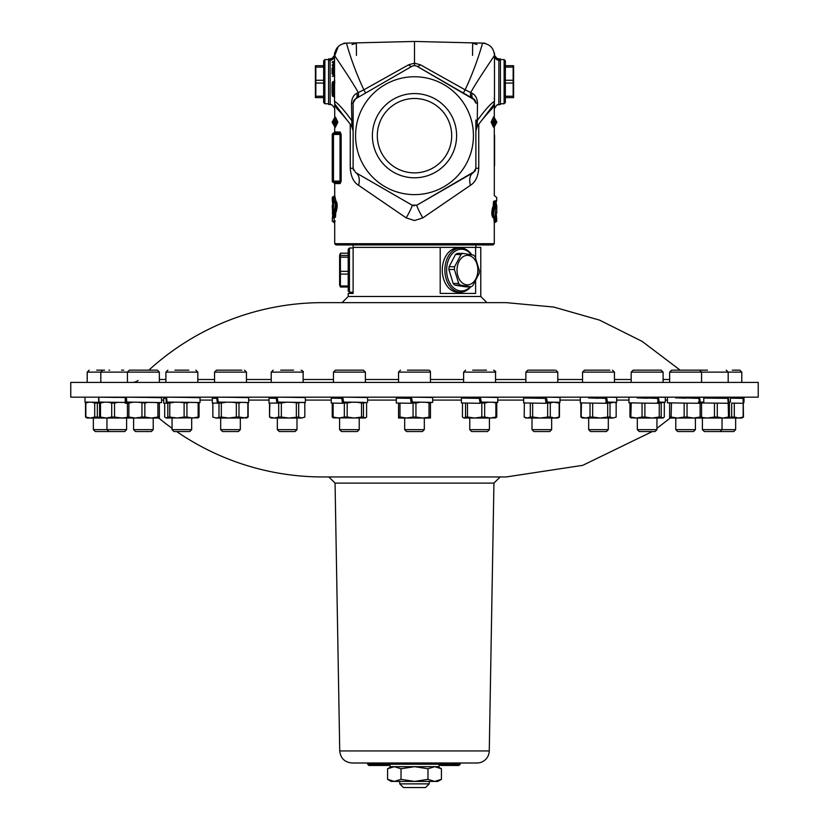 <?xml version="1.0" encoding="UTF-8"?>
<svg xmlns="http://www.w3.org/2000/svg" width="829" height="829" viewBox="0 0 829 829"><rect width="100%" height="100%" fill="white"/><g stroke="black" fill="none" stroke-linecap="round" stroke-linejoin="round"><path stroke-width="1.24" d="M345.962 397.164L367.579 397.537M223.177 397.164L248.669 397.619L248.669 402.521L247.374 402.604M133.479 397.164L161.572 397.692L161.572 402.604L159.355 402.707M92.371 397.164L85.004 397.164L85.004 402.075L98.61 402.334M735.644 397.246L735.644 398.241M736.142 397.164L736.193 398.241M693.728 397.164L693.852 398.303M603.025 397.164L603.211 398.345M479.722 397.164L480.592 402.075M413.246 397.164L432.665 397.495L432.665 402.407L430.458 402.5M544.207 397.164L544.415 398.355M653.594 397.164L653.76 398.324M721.644 397.164L721.738 398.272M173.054 397.164L200.038 397.661L200.038 402.562L198.659 402.645M281.663 397.164L305.341 397.578L305.341 402.479L303.974 402.562M106.185 397.164L126.412 397.537M353.278 101.843L353.62 100.931M354.014 100.247L355.579 98.827L353.123 103.076L353.123 168.287L355.579 172.536L353.123 168.287L353.123 130.837L351.734 126.526M482.385 43.491L482.157 44.517C477.929 59.356 472.271 74.455 465.162 89.822L420.376 64.776L414.5 63.18L408.624 64.776L363.838 89.822L365.672 92.993L412.044 66.227L359.931 96.309M346.615 43.491L346.843 44.517C351.071 59.356 356.729 74.455 363.838 89.822L356.884 93.262A7.368 4.352 -120 0 1 355.579 98.827L412.044 66.227L414.5 65.564L414.5 41.709M414.541 65.564L415.339 65.636M413.661 65.636L414.459 65.564M469.069 96.309L416.956 66.227L414.5 65.564M463.328 92.993L471.898 97.946A7.368 4.145 -60 0 1 470.737 92.506L465.162 89.822L463.328 92.993L416.956 66.227L474.872 100.091M494.291 101.366L494.281 101.387C490.426 103.884 484.727 110.309 477.193 120.661A7.368 1.067 0 0 0 475.877 121.272L475.877 168.287L475.877 130.827L477.193 126.64L477.483 103.179L475.877 103.076L473.421 98.827A4.912 4.912 0 0 1 475.732 101.884M475.877 121.272L475.877 125.376M108.837 431.536L124.723 431.536L126.599 429.65L93.356 429.65L93.356 418.034L93.356 429.65L95.231 431.536L108.837 431.536L106.962 429.65L106.962 418.034M92.029 402.231L94.703 403.049L94.703 417.049L90.268 418.034L105.552 418.034M108.33 402.231L111.708 403.049L111.708 417.049L106.102 418.034L135.417 418.034L128.889 417.049L128.889 403.049L133.407 402.169M106.102 418.034L100.496 417.049L100.496 403.049L104.381 402.169M100.941 402.075L99.604 403.049L99.604 417.049L100.496 417.049M99.604 417.049L100.817 418.034M99.604 403.288L98.775 403.288L98.61 398.355L98.775 403.288M98.817 397.164L98.972 402.075L125.231 402.438M116.785 402.345L126.143 402.459M98.972 397.164L116.785 397.433M123.718 370.159L121.521 370.159M136.308 370.159L130.661 370.159M707.479 370.159L671.604 370.159L669.645 372.117L741.789 372.117L739.82 370.159L732.297 370.159M337.869 47.543L334.719 55.761C338.17 61.014 351.206 79.916 358.263 92.506A7.368 4.145 -120 0 1 357.102 97.946M351.983 44.517L356.346 43.232L356.449 55.388M357.423 173.603L412.044 205.136L416.956 205.136L471.577 173.603M475.877 129.397L475.877 119.987M680.153 370.159L642.154 341.393L599.502 320.108L553.668 307.041L506.218 302.637L322.782 302.637A257.798 257.798 0 0 0 148.847 370.159M132.744 382.418A9.824 9.824 0 0 0 138.028 380.48M414.5 382.428L758.234 382.428L758.234 397.164L70.766 397.164L70.766 382.428L414.5 382.428M494.322 101.335L494.561 108.153L496.954 104.982L500.436 104.444L500.436 58.89L498.882 58.859A4.912 4.881 -64.4 0 1 496.923 58.382L494.571 55.429M330.263 58.828L328.564 58.89L328.564 104.444L330.17 104.506L330.118 58.859A4.912 4.881 -115.6 0 0 332.077 58.382L330.118 58.859M353.123 125.376L353.123 129.397M353.237 169.365L353.475 170.111M355.579 172.536L412.044 205.136L355.579 172.536A14.735 9.554 -60 0 1 358.542 185.292L406.21 217.903L414.5 220.524L422.79 217.903L470.457 185.292C475.318 182.318 478.074 176.65 478.747 168.287L478.747 124.423M474.872 171.271L416.956 205.136A14.735 1.326 -120 0 0 422.79 217.903M416.956 205.136L473.421 172.536L475.877 168.287L478.747 168.287M414.5 76.755A58.921 58.921 0 0 0 363.465 165.147A58.921 58.921 0 0 0 465.535 165.147A58.921 58.921 0 0 0 414.5 76.755M414.5 98.485A37.201 37.201 0 0 0 382.283 154.277A37.201 37.201 0 0 0 446.717 154.277A37.201 37.201 0 0 0 414.5 98.485M414.5 93.573A42.103 42.103 0 0 0 378.034 156.733A42.103 42.103 0 0 0 450.966 156.733A42.103 42.103 0 0 0 414.5 93.573M475.639 169.8L475.4 170.411M414.313 205.799L412.78 205.488M333.237 84.123L333.237 81.667L332.253 82.651L333.237 81.667A0.984 0.984 0 0 0 332.253 82.651L332.253 84.299M332.253 93.77L332.253 95.418L333.237 96.402A0.984 0.984 0 0 1 332.253 95.418L334.709 97.376M333.237 81.667L333.724 84.123M332.253 62.476L333.237 61.501A0.984 0.984 0 0 0 332.253 62.476L333.724 61.501A0.984 0.984 0 0 0 333.994 61.46M332.253 76.227L334.709 76.227M334.709 60.517L333.724 61.501L333.724 64.475M334.709 83.511L334.709 80.682L333.724 81.667M356.884 93.262C353.579 94.962 351.786 98.268 351.517 103.179L351.807 120.661C344.273 110.309 338.574 103.884 334.719 101.387L334.709 101.366M332.066 68.258A0.611 0.611 -90 0 0 332.066 68.31L332.087 73.688L333.942 74.299A0.611 0.611 90 0 1 334.522 74.911L334.501 53.066M334.564 94.558L332.709 93.946A0.611 0.611 90 0 1 332.066 93.325L332.698 93.946A0.611 0.611 90 0 1 332.066 93.325L332.066 92.641A0.611 0.611 90 0 0 332.066 92.724L332.066 84.734L332.698 84.123A0.611 0.611 -90 0 0 332.066 84.734L332.077 93.325L333.9 93.946A0.611 0.611 90 0 1 334.522 94.558L334.564 83.511L333.911 84.123A0.611 0.611 -90 0 0 334.522 83.511L334.522 74.911L333.911 74.299L334.574 74.911M341.154 181.105L332.253 181.105A1.223 1.223 0 0 0 333.476 182.328L339.02 182.328A1.223 1.14 -90 0 1 340.17 183.561L341.154 181.105L341.154 134.453L340.025 134.453L340.025 181.105L339.02 182.328L333.476 182.328L333.476 134.453L340.025 134.453L339.02 133.231A1.223 1.14 90 0 0 340.17 131.998L334.709 131.998A1.223 1.223 0 0 1 333.476 133.231A1.223 1.223 0 0 0 332.253 134.453L333.476 134.453L333.434 133.231A1.223 1.223 87.8 0 0 334.615 131.998L333.434 133.231M341.154 134.453L340.17 131.998M334.709 103.335L334.709 118.485L335.486 117.376M335.496 127.189L334.108 125.853L335.672 122.174L336.387 122.174L334.719 125.873L334.709 131.998M334.709 109.355L334.429 107.863L332.046 104.982A4.912 4.881 -63.6 0 0 330.025 104.475M334.709 82.796L334.709 80.558M334.512 57.937L334.429 55.771A4.912 4.591 -1.2 0 1 329.693 60.351M335.113 213.136L336.284 211.457A0.984 0.943 -136.4 0 0 335.33 210.493C336.657 206.421 336.512 203.54 334.906 201.851L335.662 201.509A0.984 0.943 39.1 0 0 335.869 200.887L334.709 195.623L334.709 183.561L333.476 182.328L339.02 182.328M339.02 133.231L333.476 133.231M332.253 134.453L332.253 181.105M494.737 122.174L493.328 122.174L494.892 125.853L495.649 124.319L494.737 122.174L495.659 119.79L495.649 121.614M495.659 124.568L495.649 122.423L495.659 124.568M494.892 125.853L493.514 126.982M495.659 121.77L494.892 118.506L493.328 122.174L491.141 122.174L493.504 127.189M495.649 122.423L496.747 121.936A0.984 0.984 0 0 0 495.763 120.951L496.747 122.423A0.984 0.984 0 0 1 495.763 123.407L496.747 122.423A0.984 0.984 0 0 1 495.763 123.407L495.659 123.407M494.291 103.314L494.291 118.485L494.892 118.506M496.602 200.784L496.747 197.561L494.302 195.592L494.291 125.873L492.613 122.174L494.281 118.485L493.514 116.951L491.141 122.174M477.483 103.179C477.214 98.268 475.421 94.972 472.115 93.262L470.737 92.506C477.794 79.916 490.83 61.014 494.281 55.761L494.488 57.823M494.291 98.05L494.291 99.273M494.571 107.884L494.291 109.355M334.108 125.853L333.351 122.733M333.341 122.578L333.341 124.568L334.263 122.174L335.672 122.174L334.108 118.506L333.351 120.039L334.263 122.174M333.351 122.423L332.253 122.423A0.984 0.984 0 0 0 333.237 123.407L333.341 123.407M333.341 119.79L333.351 121.936L333.341 119.79M333.237 120.951A0.984 0.984 0 0 0 332.253 121.936L332.253 121.936A0.984 0.984 0 0 1 333.237 120.951L333.341 120.951M334.108 118.506L334.719 118.485L336.387 122.174L337.859 122.174L335.496 117.169M335.486 126.982L337.859 122.174M332.087 65.097L334.522 63.864M332.678 64.486L332.709 74.299A0.611 0.611 90 0 1 332.066 73.688L333.952 74.299L332.771 74.299M332.066 69.584L332.077 72.268M332.066 69.522L332.678 67.698M332.066 72.475L332.066 73.677A0.611 0.611 90 0 0 332.688 74.299M332.698 93.946L332.698 84.123L333.952 84.123L333.952 93.946M332.066 84.734L333.942 84.123L332.802 84.123M332.771 64.475L334.564 63.864M334.564 83.511L333.952 84.123M332.688 203.82L332.429 201.043M333.476 202.504L332.253 199.52L332.398 200.898L332.595 200.224L333.704 200.794L333.227 196.577L332.253 197.551L332.595 200.224L332.377 198.421M335.299 201.737L333.704 200.794M334.128 201.861L333.393 201.82M332.274 218.929L332.398 217.799A0.984 0.85 6 0 1 332.408 217.737A0.984 0.984 0 0 0 332.398 217.789M332.647 215.074A0.984 0.58 4.1 0 0 332.636 215.188A0.984 0.953 -155.4 0 1 332.75 214.742A0.984 0.984 0 0 0 332.636 215.115L332.253 221.115L334.709 223.074L334.709 243.716L494.291 243.716L494.291 223.084L495.276 222.099L494.633 217.882M332.398 217.892L332.947 214.628L335.828 211.996L334.792 213.26L334.367 217.882M332.595 218.452L332.947 214.628L334.004 213.302L333.704 217.882M335.061 220.763L334.885 221.923M335.486 217.25L335.828 211.996M333.89 221.156L334.077 220.006M334.191 219.229L334.367 217.944M336.284 211.457C337.6 206.483 337.465 202.96 335.869 200.887M333.507 202.815A0.984 0.943 -140.2 0 1 333.724 202.183L332.253 205.82L333.507 202.815L333.776 209.54A0.984 0.943 42.6 0 0 334.74 210.493L335.33 210.493L333.755 213.385M333.724 202.183A0.984 0.943 -140.2 0 1 333.745 202.152L334.615 201.748M333.237 213.882L334.74 210.493C335.538 206.421 335.444 203.54 334.481 201.851M333.776 209.54L332.263 213.208M334.367 200.742L334.294 200.203M334.709 195.592L333.724 196.577L334.367 200.794M495.296 200.794L494.996 205.374L496.053 204.048L496.405 200.224M493.524 201.395L493.172 206.68L495.421 204.369M496.747 212.856L495.276 216.493A0.984 0.943 39.8 0 0 495.493 215.861L496.747 212.856L496.747 205.82L496.312 203.82L494.26 208.183A0.984 0.943 42.6 0 1 495.224 209.136L496.737 205.468M494.385 216.929L495.276 216.493A0.984 0.943 39.8 0 1 495.255 216.524M495.493 215.861L495.224 209.136M495.245 205.291L493.669 208.183A0.984 0.943 43.6 0 1 492.716 207.219C491.4 212.193 491.535 215.716 493.131 217.789A0.984 0.943 39.1 0 1 493.338 217.167L494.094 216.825C492.488 215.136 492.343 212.255 493.669 208.183L494.26 208.183C493.462 212.255 493.556 215.136 494.519 216.825M496.602 217.84L496.747 221.115L496.602 217.892L495.649 216.856L495.234 217.882L496.405 218.452M495.296 217.882L495.763 222.099L496.747 221.125M496.571 217.633L496.312 214.856M495.524 216.172L495.649 216.856M493.131 217.789L493.514 217.25L494.695 217.882L495.607 216.856M494.695 217.882L495.234 217.882M493.701 216.939L494.291 223.084M494.633 217.934L494.706 218.462M492.716 207.219L493.887 205.54M493.172 206.68L494.208 205.405L494.623 200.794M332.792 93.946L334.481 94.361M498.83 104.506L498.882 58.859M499.307 60.351A4.912 4.591 1.2 0 1 494.571 55.771L494.229 52.88M481.494 120.733L494.136 104.081M408.624 64.776A7.368 2.788 -120 0 0 412.044 66.227M472.115 93.262A7.368 4.352 -60 0 0 473.421 98.827M420.376 64.776A7.368 2.788 -60 0 1 416.956 66.227M351.517 103.179L353.123 103.076M351.817 126.65L351.807 120.661A7.368 1.067 180 0 1 353.123 121.272M338.201 109.967L337.071 108.661M336.678 108.112L335.693 106.267M334.875 104.133L347.527 120.744M473.421 172.536A14.735 9.554 -120 0 0 470.457 185.292M412.044 205.136A14.735 1.326 -60 0 1 406.21 217.903M353.123 168.287L350.252 168.287C350.916 176.66 353.672 182.328 358.542 185.292M477.017 44.517L472.654 43.232L472.551 55.388M339.735 750.939C340.564 758.276 344.657 762.297 352.014 763.001L476.986 763.001A12.28 12.28 0 0 0 489.265 750.939L339.735 750.939L335.061 483.089L493.939 483.089L500.177 476.955M388.718 763.001L389.951 764.224L439.049 764.224L439.049 766.68L389.951 766.68L389.951 764.224L367.848 764.473L368.832 765.457L366.864 763.001M455.256 765.457L456.24 764.473L455.256 765.457L452.862 764.473L454.282 765.457L458.095 765.457L458.696 764.473L453.784 764.473L455.256 765.457M452.8 763.001L456.24 764.473M437.567 763.001L439.049 763.975L453.784 764.473M458.095 765.457L460.147 764.473L456.24 763.975L457.225 763.001M367.848 763.975L389.92 763.975L391.433 763.001L374.905 763.001M372.76 764.473L374.231 765.457L368.832 765.457L373.744 765.457L371.775 763.001L381.112 763.001L380.128 764.473M459.038 765.457L456.934 765.457M451.442 763.001L452.862 764.473L439.049 764.473L440.52 765.457L456.468 765.457M459.297 763.001L458.696 763.975L461.256 763.001M374.231 765.457L375.216 764.473L374.231 765.457L379.143 765.457L374.231 765.457M375.216 764.473L376.2 763.001M372.066 765.457L374.718 765.457M372.532 765.457L388.48 765.457L389.951 764.473M439.049 764.224A1.223 1.223 0 0 1 440.282 763.001M441.432 779.333L437.826 781.415L391.174 781.415L387.568 779.333L394.303 781.415L401.029 779.333L414.5 781.415L427.971 779.333L434.697 781.415L441.432 779.333L441.432 768.763L434.697 766.68L427.971 768.763L414.5 766.68L401.029 768.763L394.303 766.68L387.568 768.763L387.568 779.333M427.971 768.763L427.971 779.333M401.029 768.763L401.029 779.333M429.235 781.415L429.235 783.871L399.765 783.871L399.765 781.415M399.765 783.871L403.454 787.55L425.546 787.55L429.235 783.871M652.35 431.536L582.735 465.338L506.218 476.955L322.782 476.955A257.798 257.798 0 0 1 176.65 431.536M172.049 428.292A257.798 257.798 0 0 1 158.743 418.034M277.912 397.164L287.176 397.267M277.3 397.993L269.01 398.189L277.352 398.366M277.321 398.107L276.368 398.189L277.342 398.272M167.043 397.164L181.862 397.35M166.66 398.158L163.696 398.272L166.681 398.366M743.551 397.164L743.996 402.075M728.732 397.164L730.39 397.246L730.39 402.158L728.484 402.252M703.769 398.075L727.8 398.366L728.225 403.288L714.463 403.101L714.463 417.049L717.292 417.049L717.292 403.132M703.769 397.993L712.215 398.169M659.138 397.164L665.304 397.329L665.304 402.241L663.532 402.324M637.314 397.744L657.563 398.366L658.257 403.288L647.138 403.163L658.257 403.288M637.314 397.858L647.138 398.252M547.244 397.164L560 397.412L559.989 402.324L558.363 402.407M532 397.827L523.659 398.024L545.295 398.366L546.145 403.288L541.824 403.246L546.145 403.288M532 397.941L541.824 398.334M412.396 397.164L414.5 397.184M404.676 397.91L396.335 398.107L411.733 398.366L412.365 402.075L411.536 397.164M404.676 398.024L411.733 398.366M481.276 397.164L497.752 397.454L497.752 402.366L496.146 402.448M469.763 397.868L461.421 398.065L479.048 398.366C465.908 398.169 465.753 397.972 478.582 397.775M469.763 397.982L468.779 398.065M607.408 397.164L616.672 397.371L616.672 402.283L614.963 402.366M588.683 397.785L605.605 398.366L606.393 403.288L598.497 403.205L606.393 403.288M588.683 397.899L598.497 398.293M700.173 397.164L703.769 397.288L703.769 402.2L701.562 402.293M675.78 397.702L698.888 398.366L699.469 403.288L685.604 403.122L699.469 403.288M675.78 397.816L685.604 398.21M730.39 398.179L743.002 398.366L743.271 403.288L731.665 403.101L731.665 417.049L734.297 417.049L734.297 403.132M126.723 397.164L143.396 397.392M126.464 398.241L125.231 398.314L126.474 398.366M218.193 397.164L230.503 397.309M217.685 398.075L212.328 398.231L217.716 398.366M343.6 397.164L349.413 397.226M339.589 397.951L331.248 398.148L342.988 398.366M339.589 398.065L342.978 398.324M269.529 403.143L269.529 417.049L269.829 403.153M269.529 417.049L271.218 418.034L288.844 418.034L281.342 417.049L281.342 403.049L286.533 402.169L303.124 402.542M303.652 402.459L304.823 403.049L304.823 417.049L301.756 418.034L298.689 417.049L298.689 403.049L300.139 402.355M303.849 402.479L304.823 403.049M304.823 417.049L301.756 418.034L288.844 418.034L298.689 417.049M291.829 402.231L298.689 403.049M296.347 403.049L296.347 417.049M269.01 398.189L269.01 403.101L278.699 403.049L278.699 417.049L274.264 418.034L269.829 417.049M277.56 402.625L278.016 402.075M278.699 403.049L281.342 403.049M278.699 417.049L281.342 417.049M276.948 403.288L276.244 398.366M305.341 402.479L277.912 402.075L277.176 397.164M297 418.034L297 429.65L277.352 429.65L277.352 418.034M277.352 429.65L279.238 431.536L295.114 431.536L297 429.65M293.653 370.159L280.699 370.159M163.696 398.272L163.696 403.184L167.821 403.049L167.821 417.049L166.256 418.034L164.691 417.049L164.691 403.246M199.043 403.049L196.007 402.459L199.043 403.049L199.043 417.049L197.478 418.034M198.152 403.049L198.152 417.049L192.546 418.034L186.939 417.049L186.939 403.049L189.592 402.355L196.007 402.459M166.567 397.164L167.043 402.075L189.592 402.355M179.789 402.231L186.939 403.049M184.111 403.049L184.111 417.049L176.929 418.034L169.758 417.049L169.758 403.049L174.732 402.169M166.256 418.034L198.183 417.826M167.417 402.625L168.183 402.075M167.821 403.049L169.758 403.049M167.821 417.049L169.758 417.049M184.111 417.049L186.939 417.049M198.152 417.049L199.043 417.049M166.411 403.288L165.976 398.366M181.862 402.262L200.038 402.562M191.686 418.034L191.686 429.65L172.049 429.65L172.049 418.034M172.049 429.65L173.924 431.536L189.8 431.536L191.686 429.65M188.794 370.159L174.929 370.159M177.126 370.159L184.059 370.159M127.438 417.401L121.708 418.034L114.537 417.049L114.537 403.049L117.925 402.355M111.708 403.049L114.537 403.049M99.604 403.049L100.496 403.049M111.708 417.049L114.537 417.049M85.004 402.117L85.522 403.288M96.703 370.159L104.641 370.159M743.478 403.288L743.924 402.138M701.562 402.956L714.463 403.101M714.463 417.049L707.292 418.034L701.562 417.401M723.448 418.034L728.183 418.034L729.396 417.049L729.396 403.049L728.121 402.127M684.153 403.101L684.153 417.049L677.625 418.034L722.898 418.034L717.292 417.049M728.194 402.946L728.504 417.049L722.898 418.034M728.504 403.049L729.396 403.049M728.504 417.049L729.396 417.049M730.39 402.158L728.732 402.075L728.349 397.164M712.215 403.081L728.225 403.288M728.732 402.075L728.121 402.075M702.401 429.65L704.277 431.536L733.769 431.536L735.644 429.65L735.644 418.034L735.644 429.65L702.401 429.65L702.401 418.034M642.06 403.101L642.06 417.049L644.889 417.049L644.889 403.132M642.06 417.049L636.454 418.034L630.848 417.049L631.211 402.935M630.092 402.894L630.848 403.049M629.957 403.049L629.957 417.049L631.522 418.034M663.366 402.231L664.309 403.049L664.309 417.049L662.744 418.034L661.179 417.049L661.179 403.049L663.366 402.231M663.449 417.826L662.744 418.034L663.449 417.826M630.817 417.826L635.905 418.034M636.454 418.034L662.744 418.034M657.397 402.625L659.242 403.049L659.242 417.049L652.071 418.034L644.889 417.049M659.242 403.049L661.179 403.049M657.677 402.075L662.267 402.169M659.242 417.049L661.179 417.049M629.957 417.049L630.848 417.049M665.304 402.241L659.138 402.075L658.475 397.164M628.962 397.941L628.962 402.853L647.138 403.163M659.138 402.075L658.091 402.075M656.951 418.034L656.951 429.65L637.314 429.65L637.314 418.034M637.314 429.65L639.2 431.536L655.076 431.536L656.951 429.65M633.138 370.159L631.18 372.117L663.096 372.117L661.127 370.159L633.138 370.159L656.495 370.159M530.311 403.112L530.311 417.049L532.653 417.049L532.653 403.143M530.311 417.049L527.244 418.034L524.177 417.049L524.374 402.935M545.731 402.625L547.658 403.049L547.658 417.049L540.156 418.034L525.866 418.034L524.177 417.049M530.591 418.034L554.736 418.034L550.301 417.049L550.301 403.049L553.368 402.169L559.171 403.049L559.171 417.049L554.736 418.034L557.782 418.034L559.471 417.049L559.471 403.049L558.218 402.324M556.497 402.231L558.021 402.355M545.938 402.075L553.378 402.169M540.156 418.034L532.653 417.049M547.658 403.049L550.301 403.049M547.658 417.049L550.301 417.049M559.989 402.324L547.244 402.075L546.415 397.164M523.659 398.024L523.659 402.935L541.824 403.246M547.244 402.075L546.58 402.075M551.648 418.034L551.648 429.65L532 429.65L532 418.034M532 429.65L533.886 431.536L549.762 431.536L551.648 429.65M554.611 370.159L527.835 370.159L525.866 372.117L557.782 372.117L555.824 370.159M398.542 403.112L398.542 417.049L399.982 417.049L399.982 403.143M398.542 417.049L398.542 418.034L422.479 418.034L415.94 417.049L415.94 403.049L420.469 402.169L430.458 402.355L430.458 418.034L422.479 418.034L430.458 417.049M425.08 402.231L430.458 403.049M429.018 403.049L429.018 417.049M396.335 398.107L396.335 403.018L411.485 403.288L411.453 402.075L420.469 402.169M411.371 402.625L413.06 403.049L413.06 417.049L406.521 418.034L399.982 417.049M413.06 403.049L415.94 403.049M413.06 417.049L415.94 417.049M411.267 403.288L410.417 398.366M414.5 402.096L432.665 402.407M424.324 418.034L424.324 429.65L404.676 429.65L404.676 418.034M404.676 429.65L406.562 431.536L422.438 431.536L424.324 429.65M400.5 370.159L398.542 372.117L430.458 372.117A1.969 1.969 0 0 0 428.5 370.159L407.412 370.159M410.956 370.159L428.5 370.159M465.546 403.112L465.546 417.049L467.473 417.049L467.473 403.143M465.546 417.049L463.971 418.034L462.406 417.049L462.509 402.935M463.971 418.034L490.26 418.034L484.654 417.049L484.654 403.049L488.54 402.169L496.022 402.355L496.768 403.049L496.768 417.049L495.193 418.034M492.488 402.231L496.768 403.049M495.866 403.049L495.866 417.049L490.26 418.034L495.897 417.826M490.809 418.034L490.26 418.034M479.929 402.075L488.54 402.169M461.421 402.977L480.136 403.288L479.276 398.366M479.981 402.625L481.825 403.049L481.825 417.049L474.654 418.034L467.473 417.049M481.825 403.049L484.654 403.049M481.825 417.049L484.654 417.049M495.866 417.049L496.768 417.049M497.752 402.366L481.276 402.075L480.416 397.164M479.587 403.277L480.136 403.288M489.411 418.034L489.411 429.65L469.763 429.65L469.763 418.034M469.763 429.65L471.649 431.536L487.525 431.536L489.411 429.65M486.519 370.159L472.654 370.159M474.841 370.159L481.773 370.159M590.02 403.101L590.02 417.049L592.662 417.049L592.662 403.132M590.02 417.049L585.585 418.034L581.15 417.049L581.44 402.935M580.849 403.049L580.849 417.049L582.538 418.034L613.077 418.034L610.009 417.049L610.009 403.049L613.75 402.355M614.299 402.231L616.154 403.049L616.154 417.049L613.077 418.034L616.154 417.049M614.817 402.283L616.154 403.049M606.196 402.075L612.134 402.169M605.74 402.625L607.678 403.049L607.678 417.049L600.165 418.034L592.662 417.049M607.678 403.049L610.009 403.049M607.678 417.049L610.009 417.049M616.672 402.283L607.408 402.075L606.641 397.164M580.331 397.982L580.331 402.894L598.497 403.205M607.408 402.075L606.32 402.075M608.32 418.034L608.32 429.65L588.683 429.65L588.683 418.034M588.683 429.65L590.559 431.536L606.434 431.536L608.32 429.65M609.823 370.159L584.507 370.159L582.538 372.117L614.455 372.117L612.496 370.159M684.153 417.049L687.044 417.049L687.044 403.132M669.645 402.894L669.645 418.034L677.625 418.034L671.086 417.049L671.5 402.935M669.645 403.049L671.086 403.049M701.562 418.034L701.562 402.231M698.432 402.625L700.111 403.049L700.111 417.049L693.583 418.034L687.044 417.049M700.111 403.049L701.562 403.049M698.401 402.075L701.562 402.169M700.111 417.049L701.562 417.049M669.645 417.049L671.086 417.049M703.769 402.2L700.173 402.075L699.645 397.164M667.428 397.899L667.428 402.811L685.604 403.122M700.173 402.075L699.324 402.075M695.417 418.034L695.417 429.65L675.78 429.65L675.78 418.034M675.78 429.65L677.666 431.536L693.541 431.536L695.417 429.65M689.148 370.159L699.593 370.159L701.562 372.117L701.562 382.428M678.516 370.159L682.06 370.159M743.271 403.288L731.665 403.101M731.665 417.049L728.805 417.65M728.183 418.034L741.789 418.034L743.478 417.049L743.25 402.915M743.167 403.288L743.167 417.049L738.732 418.034L734.297 417.049M743.996 397.205L743.996 402.117L743.344 397.164M743.996 402.117L743.209 402.169M100.195 417.65L97.335 417.049L97.335 403.049L98.61 402.759M94.703 403.049L97.335 403.049M86.32 402.625L85.522 403.049L85.522 417.049L87.211 418.034L90.268 418.034L85.833 417.049L85.833 403.049L88.9 402.169M94.703 417.049L97.335 417.049M108.91 370.159L109.646 370.159M159.355 403.049L155.417 402.459L159.355 403.049L159.355 418.034L151.375 418.034L144.847 417.049L144.847 403.049L147.935 402.355L155.417 402.459M157.914 403.049L157.914 417.049L151.375 418.034L132.174 418.034M126.391 397.164L126.723 402.075L147.935 402.355M138.018 402.231L144.847 403.049M141.956 403.049L141.956 417.049L135.417 418.034M128.308 402.075L127.438 402.625L127.438 418.034M125.231 398.314L125.231 403.226L128.889 403.049M127.438 417.049L128.889 417.049M141.956 417.049L144.847 417.049M157.914 417.049L159.355 417.049M126.298 403.288L126.029 398.366M143.396 402.303L161.572 402.604M133.583 429.65L135.459 431.536L151.334 431.536L153.22 429.65L153.22 418.034L153.22 429.65L133.583 429.65L133.583 418.034M150.391 370.159L129.407 370.159L127.438 372.117L159.355 372.117L157.396 370.159L150.391 370.159M212.846 417.049L215.923 418.034L212.846 417.049L212.846 403.184M248.151 403.049L246.151 402.459L248.151 403.049L248.151 417.049L246.462 418.034L238.98 417.049L238.98 403.049L241.073 402.355L246.151 402.459M247.85 403.049L247.85 417.049L243.415 418.034L228.835 418.034L221.322 417.049L221.322 403.049L226.524 402.169M217.571 397.164L218.193 402.075L241.073 402.355M231.809 402.231L238.98 403.049M236.338 403.049L236.338 417.049L228.835 418.034L215.923 418.034L221.322 417.049M212.328 398.231L212.328 403.143L218.991 403.049L218.991 417.049M218.203 402.625L218.825 402.075M218.991 403.049L221.322 403.049M236.338 417.049L238.98 417.049M217.374 403.288L216.794 398.366M230.503 402.22L248.669 402.521M240.317 418.034L240.317 429.65L220.68 429.65L220.68 418.034M220.68 429.65L222.566 431.536L238.441 431.536L240.317 429.65M241.819 370.159L216.504 370.159L241.819 370.159M332.232 403.122L332.232 417.049L333.134 417.049L333.134 403.143M332.232 417.049L333.807 418.034M365.993 402.459L366.594 403.049L366.594 417.049L365.029 418.034L363.454 417.049L363.454 403.049L365.993 402.459M365.734 417.826L365.029 418.034L365.734 417.826M357.195 402.231L361.527 403.049L361.527 417.049L354.346 418.034L347.175 417.049L347.175 403.049L352.138 402.169L364.2 402.355M361.527 403.049L363.454 403.049M331.248 398.148L331.248 403.06L342.999 403.288L343.6 402.075L342.791 397.164M333.103 417.826L365.029 418.034M342.905 402.625L344.346 403.049L344.346 417.049L338.74 418.034L333.134 417.049M344.346 403.049L347.175 403.049M343.6 402.075L352.138 402.169M344.346 417.049L347.175 417.049M361.527 417.049L363.454 417.049M342.532 403.288L341.745 398.366M349.413 402.138L366.076 402.521M359.237 418.034L359.237 429.65L339.589 429.65L339.589 418.034M339.589 429.65L341.475 431.536L357.351 431.536L359.237 429.65M363.102 370.159L335.424 370.159L363.102 370.159M486.934 302.637L480.789 296.502L348.211 296.502L342.066 302.637M334.709 243.716L335.932 244.938L493.068 244.938L494.291 243.716M339.621 284.834L339.621 255.373L340.408 253.197L340.408 287.01L339.621 284.834M348.211 285.984L340.408 285.984M348.211 274.088L340.408 274.088M348.211 271.332L340.408 271.332M348.211 257.177L340.408 257.177M348.211 255.446L340.408 255.446M348.211 253.197L340.408 253.197M349.434 248.006L348.211 249.239L348.211 290.979L349.434 292.202L349.434 248.006L353.123 248.006M348.211 287.01L340.408 287.01M473.639 258.254A14.735 10.414 90 0 0 457.1 268.451A14.735 10.414 90 0 0 471.608 283.611A14.735 10.414 90 0 0 473.639 258.254M458.696 283.445L454.396 269.508A17.678 12.497 -90 0 1 454.624 266.731L461.017 254.503A17.678 12.497 -90 0 1 462.82 253.394L473.504 255.104A17.678 12.497 -90 0 1 474.323 255.892A17.678 12.497 -90 0 1 475.09 256.762L479.39 270.7A17.678 12.497 -90 0 1 479.162 273.477L472.768 285.704A17.678 12.497 -90 0 1 470.965 286.824L460.282 285.103A17.678 12.497 -90 0 1 458.696 283.445L453.173 283.445L448.883 269.508L454.396 269.508M470.965 286.824L465.442 286.824L454.758 285.103A17.678 12.497 -90 0 1 453.173 283.445M454.758 285.103L460.282 285.103M470.209 286.824A20.87 14.756 -90 0 1 450.468 284.171A20.87 14.756 -90 0 1 450.416 256.13A20.87 14.756 -90 0 1 470.147 253.322A20.87 14.756 -90 0 1 471.349 254.721M448.883 269.508A17.678 12.497 -90 0 1 449.1 266.731L455.494 254.503A17.678 12.497 -90 0 1 457.307 253.394L462.82 253.394M471.774 254.793A22.093 15.627 90 0 0 469.794 252.337A22.093 15.627 90 0 0 460.509 248.006A22.093 15.627 90 0 0 444.883 270.109A22.093 15.627 90 0 0 460.509 292.202A22.093 15.627 90 0 0 470.727 286.824M460.509 292.202L457.898 292.202A22.093 15.627 -90 0 1 442.282 270.109A22.093 15.627 -90 0 1 457.898 248.006L460.509 248.006M455.494 254.503L461.017 254.503M449.1 266.731L454.624 266.731M348.211 296.502L348.211 293.425L353.123 293.425L353.123 247.394L480.789 247.394L480.789 296.502M475.608 280.876L475.608 293.425L440.199 293.425L440.199 247.394M475.608 247.394L475.608 258.088M315.393 97.625L315.393 65.709M323.652 65.709L315.849 65.709L315.849 97.625L323.652 97.625M323.652 67.108L315.849 67.108M323.652 80.268L315.849 80.268M323.652 83.066L315.849 83.066M323.652 96.226L315.849 96.226M324.885 81.667L324.885 59.574L323.652 60.797L323.652 102.537L324.885 103.76L324.885 81.667M513.607 65.709L513.607 97.625M505.348 97.625L513.151 97.625L513.151 65.709L505.348 65.709M505.348 96.226L513.151 96.226M505.348 83.066L513.151 83.066M505.348 80.268L513.151 80.268M505.348 67.108L513.151 67.108M504.115 81.667L504.115 103.76L505.348 102.537L505.348 60.797L504.115 59.574L504.115 81.667M87.211 372.117L87.211 382.428L87.211 372.117L89.18 370.159L87.211 372.117L127.438 372.117L127.438 382.428M159.355 379.506L165.904 379.506M197.82 379.506L214.545 379.506M246.462 379.506L271.218 379.506M303.134 379.506L333.455 379.506M365.371 379.506L398.542 379.506M430.458 379.506L463.629 379.506M495.545 379.506L525.866 379.506M557.782 379.506L582.538 379.506M614.455 379.506L631.18 379.506M663.096 379.506L669.645 379.506M333.237 96.402L333.237 93.946M333.724 93.946L333.724 96.402M333.237 76.227L333.237 74.299M333.237 64.475L333.237 61.501M333.724 74.299L333.724 76.227M334.709 183.561L340.17 183.561M495.649 121.936L496.747 121.936M332.253 121.936L333.351 121.936M333.952 64.475L333.952 74.299M333.351 201.82L333.766 200.794M334.305 200.794L333.869 201.82M494.291 108.765A4.912 4.881 -116.4 0 1 494.571 107.635M496.954 104.982A4.912 4.881 -116.4 0 1 498.975 104.475M334.709 108.765A4.912 4.881 -63.6 0 0 334.429 107.635M350.252 124.412L350.252 168.287M667.428 400.086L665.304 400.086M628.962 400.086L616.672 400.086M580.331 400.086L559.989 400.086M523.659 400.086L497.752 400.086M461.411 400.086L432.665 400.086M396.335 400.086L367.589 400.086M331.248 400.086L305.341 400.086M269.01 400.086L248.669 400.086M212.328 400.086L200.038 400.086M163.696 400.086L161.572 400.086M273.176 370.159L271.218 372.117L303.134 372.117C303.756 371.858 303.103 371.195 301.165 370.159M167.872 370.159L165.904 372.117L197.82 372.117L195.862 370.159M465.587 370.159L463.629 372.117L495.545 372.117C496.167 371.858 495.514 371.195 493.576 370.159M216.504 370.159L214.545 372.117L246.462 372.117L244.493 370.159M335.424 370.159L333.455 372.117L365.371 372.117L363.413 370.159M126.599 418.034L126.599 429.65L126.599 418.034M100.817 382.428L100.817 372.117L102.786 370.159M726.214 370.159L728.183 372.117L728.183 382.428M485.079 43.181L414.5 41.45L343.921 43.181M346.501 43.118C339.196 43.978 335.196 48.082 334.512 55.408M334.709 55.761L335.341 51.885L337.88 47.533M334.419 55.522L334.864 52.476M333.9 93.946L334.522 94.558L334.512 101.148C334.512 105.925 338.346 110.568 337.548 109.252L337.983 109.749C337.434 108.951 348.802 121.48 351.838 126.671M332.636 203.582L332.408 200.97M332.398 200.836L332.253 197.561M333.258 213.851L332.73 214.784M334.968 213.664L335.496 212.773M332.253 205.82L332.688 214.856M496.602 200.898L496.726 199.748M496.364 215.094L496.592 217.706M496.923 58.382L498.737 58.828M332.046 104.982L330.17 104.506M334.429 55.429L332.077 58.382M334.75 102.454L334.709 101.459L334.75 102.454M494.291 166.816L494.581 164.183M494.488 55.408C493.804 48.082 489.815 43.978 482.499 43.118M477.193 126.64C479.773 122.05 491.701 108.775 490.996 109.78L491.41 109.304C492.716 108.392 493.742 105.677 494.488 101.148L494.498 53.066M494.581 165.727L494.571 135.293M489.265 750.939L493.939 483.089M391.174 766.68L387.568 768.763M437.826 766.68L441.432 768.763M670.257 418.034L656.951 428.292M271.218 372.117L271.218 382.428M303.134 372.117L303.134 382.428M165.904 372.117L165.904 382.428M197.82 372.117L197.82 382.428M722.038 418.034L722.038 429.65L720.163 431.536M637.314 397.164L637.314 398.024M631.18 372.117L631.18 382.428M663.096 372.117L663.096 382.428M532 397.164L532 398.107M525.866 372.117L525.866 382.428M557.782 372.117L557.782 382.428M404.676 397.164L404.676 398.189M398.542 372.117L398.542 382.428M430.458 372.117L430.458 382.428M461.411 398.065L461.411 402.977M469.763 397.164L469.763 398.148M463.629 372.117L463.629 382.428M495.545 372.117L495.545 382.428M588.683 397.164L588.683 398.065M582.538 372.117L582.538 382.428M614.455 372.117L614.455 382.428M675.78 397.164L675.78 397.982M669.645 372.117L669.645 382.428M741.789 418.034L743.292 417.163M733.769 431.536L735.644 429.65M741.789 382.428L741.789 372.117L739.82 370.159M124.723 431.536L126.599 429.65M87.045 402.169L85.708 402.946M87.211 418.034L85.708 417.163M159.355 372.117L159.355 382.428M247.239 402.521L247.964 402.946M214.545 372.117L214.545 382.428M246.462 372.117L246.462 382.428M367.589 397.537L367.589 402.448M339.589 397.164L339.589 398.231M333.455 372.117L333.455 382.428M365.371 372.117L365.371 382.428M353.123 292.202L349.434 292.202M475.877 247.394L475.877 244.938M353.123 247.394L353.123 244.938M335.061 483.089L328.823 476.955M328.564 59.574L324.885 59.574M328.564 103.76L324.885 103.76M500.436 103.76L504.115 103.76M500.436 59.574L504.115 59.574"/></g></svg>
